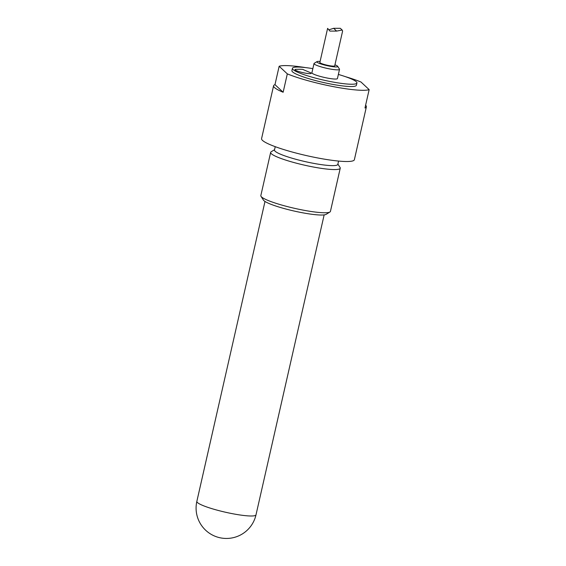 <?xml version="1.0" encoding="UTF-8"?>
<svg xmlns="http://www.w3.org/2000/svg" width="566" height="566" viewBox="0 0 566 566"><rect width="100%" height="100%" fill="white"/><g stroke="black" fill="none" stroke-linecap="round" stroke-linejoin="round"><path stroke-width="0.85" d="M304.72 73.014A8.327 1.153 -167.2 0 1 296.867 70.87A8.327 1.153 -167.2 0 1 295.523 69.37C300.624 69.172 303.192 69.257 303.206 69.611L310.812 72.844A8.327 1.153 -167.2 0 1 304.72 73.014M338.369 74.436A33.069 4.592 -167.2 0 1 356.276 81.73A33.069 4.592 -167.2 0 1 356.927 82.976A33.069 4.592 -167.2 0 1 323.66 80.124A33.069 4.592 -167.2 0 1 292.431 68.323A33.069 4.592 -167.2 0 1 312.856 68.635M334.945 64.828A10.704 1.486 -167.2 0 1 337.52 66.13A10.704 1.486 -167.2 0 1 337.669 66.307L339.451 69.08A13.082 1.818 -167.2 0 1 339.522 69.356L337.435 78.547A13.082 1.818 -167.2 0 1 324.276 77.422A13.082 1.818 -167.2 0 1 311.916 72.745L314.01 63.562A13.082 1.818 -167.2 0 1 314.187 63.342L316.995 61.609A10.704 1.486 -167.2 0 1 320.094 61.453M356.927 82.976L356.403 85.268A33.069 4.592 -167.2 0 1 323.136 82.424A33.069 4.592 -167.2 0 1 291.907 70.616L292.431 68.323M334.711 65.805A7.613 1.054 -167.2 0 1 328.061 65.408A7.613 1.054 -167.2 0 1 320.009 62.762A7.613 1.054 -167.2 0 1 319.875 62.437M337.669 66.307A10.704 1.486 -167.2 0 1 326.957 65.614A10.704 1.486 -167.2 0 1 316.995 61.609M339.522 69.356A13.082 1.818 -167.2 0 1 326.363 68.231A13.082 1.818 -167.2 0 1 314.01 63.562M283.142 92.244L274.977 84.645L279.158 66.264L287.316 73.87L283.142 92.244A47.579 6.608 -167.2 0 1 273.583 85.784A47.579 6.608 -167.2 0 1 274.977 84.645M365.608 105.234A47.579 6.608 -167.2 0 1 366.379 106.868A47.579 6.608 -167.2 0 1 364.978 108L369.159 89.626L360.995 82.02A47.579 6.608 -167.2 0 0 345.373 76.643M369.159 89.626A47.579 6.608 -167.2 0 1 333.523 86.662A47.579 6.608 -167.2 0 1 287.316 73.87M279.158 66.264A47.579 6.608 -167.2 0 1 305.583 67.602M261.025 196.345L263.431 200.088A32.474 4.514 12.8 0 0 263.897 200.619A32.474 4.514 12.8 0 0 295.417 211.33A32.474 4.514 12.8 0 0 326.136 214.337L329.928 212.002A35.686 4.96 -167.2 0 1 296.167 208.691A35.686 4.96 -167.2 0 1 261.534 196.933A35.686 4.96 -167.2 0 1 261.025 196.345A35.686 4.96 -167.2 0 1 260.834 195.588L270.647 152.395A35.686 4.96 12.8 0 0 271.347 153.74A35.686 4.96 12.8 0 0 308.428 166.029A35.686 4.96 12.8 0 0 340.244 168.208A35.686 4.96 12.8 0 0 340.053 167.451L337.888 164.09M340.244 168.208L330.431 211.401A35.686 4.96 -167.2 0 1 329.928 212.002M274.552 149.7L271.142 151.801A35.686 4.96 12.8 0 0 270.647 152.395M338.574 161.069L337.817 164.395A32.474 4.514 -167.2 0 1 308.866 162.414A32.474 4.514 -167.2 0 1 275.118 151.228A32.474 4.514 -167.2 0 1 274.482 150.011L275.239 146.679M366.379 106.868L354.373 159.704A47.579 6.608 -167.2 0 1 306.51 155.608A47.579 6.608 -167.2 0 1 261.577 138.62L273.583 85.784M319.861 62.472L327.615 28.364L329.907 31.095L336.614 31.095L342.161 30.019L340.322 28.307L333.622 28.307L328.839 29.842M342.161 30.019L342.621 31.038L334.711 65.847M256.002 514.841A30.331 4.217 -167.2 0 1 225.487 512.23A30.331 4.217 -167.2 0 1 196.841 501.405A30.331 30.331 0 0 0 219.7 537.7A30.331 30.331 0 0 0 256.002 514.841L324.148 214.889M336.614 31.095L333.622 28.307M264.994 201.446L196.841 501.405"/></g></svg>
